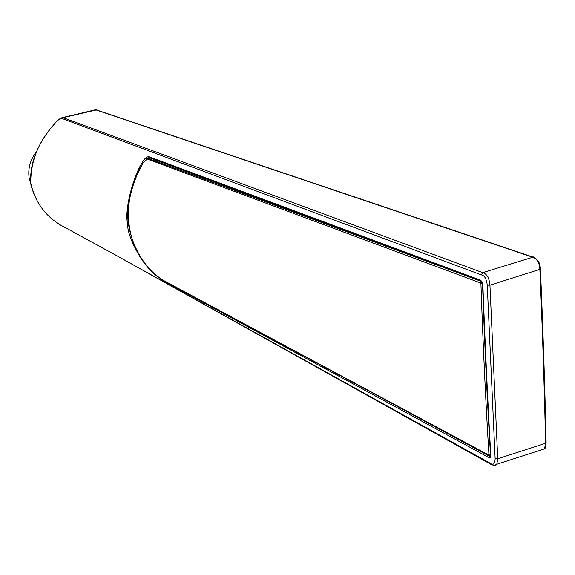 <?xml version="1.0" encoding="UTF-8"?>
<svg xmlns="http://www.w3.org/2000/svg" width="575" height="575" viewBox="0 0 575 575"><rect width="100%" height="100%" fill="white"/><g stroke="black" fill="none" stroke-linecap="round" stroke-linejoin="round"><path stroke-width="0.86" d="M541.384 449.866L544.511 448.845L545.596 443.411C544.381 387.615 542.469 329.597 539.875 269.352C539.558 262.818 537.086 258.743 532.45 257.126L95.522 109.76M54.524 123.819C54.337 124.135 57.867 119.348 61.848 117.731L63.078 117.667L482.713 272.651C486.867 273.822 489.282 277.998 489.95 285.193L539.875 269.352L540.421 268.626M54.532 123.92L54.611 123.826C57.04 120.635 59.441 118.831 61.805 118.414L481.318 274.864C484.495 275.368 486.479 278.803 487.255 285.164L489.95 285.193L497.727 458.757L496.814 464.241L494.637 465.312M487.255 285.164L495.14 458.642C494.924 464.025 493.249 465.542 490.116 463.177L111.722 252.885M68.928 229.554L66.815 228.426C47.495 219.147 35.47 203.996 30.741 182.979C30.648 160.986 38.604 141.27 54.611 123.826M480.355 280.104L482.863 284.474C485.07 344.051 487.722 401.07 490.813 455.508L490.259 457.391L488.692 457.448L163.918 281.182L156.228 275.49C145.116 268.051 127.183 239.056 127.564 223.567C124.222 209.149 133.788 175.26 142.262 162.481C144.117 158.952 146.273 156.989 148.738 156.601L480.355 280.104L481.225 280.866M490.734 455.961L489.433 456.219L384.323 399.381M142.262 162.481L143.01 162.862M146.575 158.793L148.947 157.579M490.719 455.723L489.433 456.219L488.692 457.448M30.806 184.065L29.081 177.603C27.895 168.317 30.231 159.907 36.103 152.368M157.047 275.914L157.112 275.964C125.566 251.706 118.809 202.537 143.146 162.747L147.322 159.031L480.448 282.922L480.93 283.755C482.95 343.289 485.616 400.214 488.937 454.516L488.534 454.89L162.071 279.673L157.112 275.964M157.068 275.935C134.572 258.146 123.97 223.107 128.814 203.457C131.064 189.47 135.995 177.222 137.454 174.189L143.074 162.739L147.322 158.463L150.147 158.032M147.322 159.031L148.134 158.42L481.649 281.52M488.937 454.516L490.489 454.552C487.19 400.214 484.545 343.282 482.54 283.762L480.93 283.755M480.448 282.922L481.304 281.613L482.633 283.734M490.604 454.509L490.338 455.335L489.44 455.515L488.534 454.89M61.805 118.414L63.078 117.667L96.916 109.811M481.318 274.864L482.713 272.651L533.162 257.118C533.212 256.335 535.095 257.88 538.811 261.762C540.306 266.671 540.852 269.107 540.435 269.078C543.023 329.31 544.92 387.32 546.128 443.102L546.113 442.527M495.14 458.642L497.727 458.757L546.128 443.102C545.603 447.221 545.057 449.132 544.511 448.852M544.503 448.859L496.814 464.241C497.217 465.8 490.676 465.053 490.683 464.219L490.116 463.177M148.738 156.601L149.018 157.607L480.808 280.859C481.189 280.557 481.814 281.649 482.684 284.129L482.827 284.036M490.813 455.508L490.633 455.041C487.492 400.689 484.847 343.8 482.698 284.388M163.918 281.182L163.717 280.578M533.14 257.111L95.788 109.696M62.416 117.595L95.5 109.767M490.669 464.212L117.465 256.083M66.822 228.426L117.386 256.048M66.908 228.476C48.386 219.657 36.383 205.117 30.913 184.848C29.081 164.543 36.937 144.203 54.503 123.841M490.691 455.429L490.741 455.939M147.833 158.362L149.946 157.96M490.568 455.235L488.872 455.501L304.225 356.256L162.215 279.766L157.09 275.95"/></g></svg>
